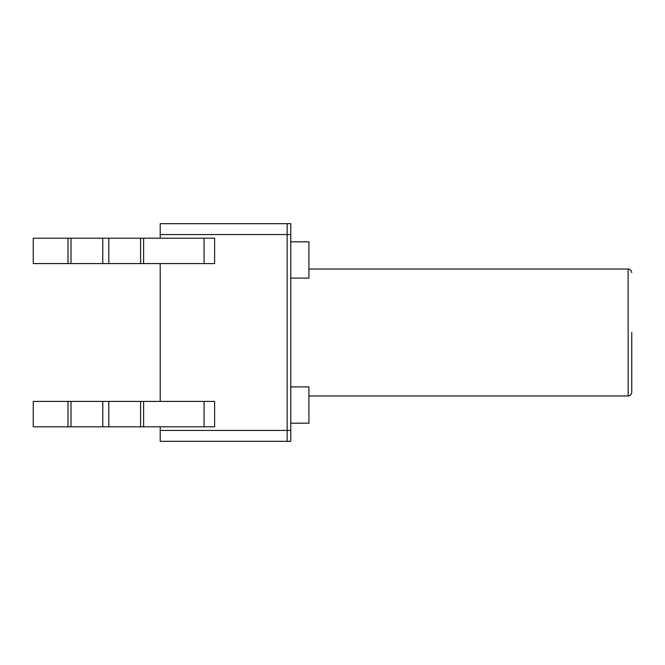 <?xml version="1.0" encoding="UTF-8"?>
<svg xmlns="http://www.w3.org/2000/svg" width="665" height="665" viewBox="0 0 665 665"><rect width="100%" height="100%" fill="white"/><g stroke="black" fill="none" stroke-linecap="round" stroke-linejoin="round"><path stroke-width="1" d="M160.207 238.195L160.207 223.681L287.155 223.681L160.207 223.681L160.207 234.562L160.207 223.681L287.155 223.681L160.207 223.681L160.207 234.562L160.207 223.681L287.155 223.681L287.155 441.319L290.788 441.319L290.788 223.681L287.155 223.681L287.155 441.319L160.207 441.319L287.155 441.319L287.155 430.438L287.155 441.319L160.207 441.319L287.155 441.319L287.155 430.438L287.155 441.319L160.207 441.319L160.207 430.438L160.207 441.319L160.207 430.438L160.207 441.319L160.207 430.438L290.788 430.438M160.207 263.581L160.207 401.419M160.207 426.805L160.207 430.438L287.155 430.438L287.155 234.562L287.155 430.438L287.155 234.562L287.155 430.438L160.207 430.438L287.155 430.438L160.207 430.438L160.207 426.805L160.207 430.438M290.788 386.905L308.926 386.905L308.926 423.181L290.788 423.181M160.207 234.562L287.155 234.562L160.207 234.562L287.155 234.562L160.207 234.562L287.155 234.562L287.155 223.681L287.155 234.562L287.155 223.681L287.155 234.562L290.788 234.562M290.788 241.819L308.926 241.819L308.926 278.095L290.788 278.095M204.097 238.195L71.005 238.195L71.005 263.581L214.612 263.581L214.612 238.195L204.097 238.195L204.097 263.581M67.98 238.195L67.98 263.581L33.25 263.581L33.25 238.195L71.005 238.195M67.98 263.581L71.005 263.581M204.097 401.419L71.005 401.419L71.005 426.805L214.612 426.805L214.612 401.419L204.097 401.419L204.097 426.805M67.98 401.419L67.98 426.805L33.25 426.805L33.25 401.419L71.005 401.419M67.98 426.805L71.005 426.805M631.75 332.5L631.75 392.35L631.75 332.5M140.589 238.195L140.589 263.581M108.819 238.195L108.819 263.581M143.615 238.195L143.615 263.581M102.776 238.195L102.776 263.581M140.589 401.419L140.589 426.805M108.819 401.419L108.819 426.805M143.615 401.419L143.615 426.805M102.776 401.419L102.776 426.805M631.75 272.65C631.517 270.431 630.304 269.217 628.126 269.026L628.126 395.974C630.304 395.783 631.517 394.569 631.75 392.35M628.126 269.026L308.926 269.026M628.126 395.974L308.926 395.974"/></g></svg>
